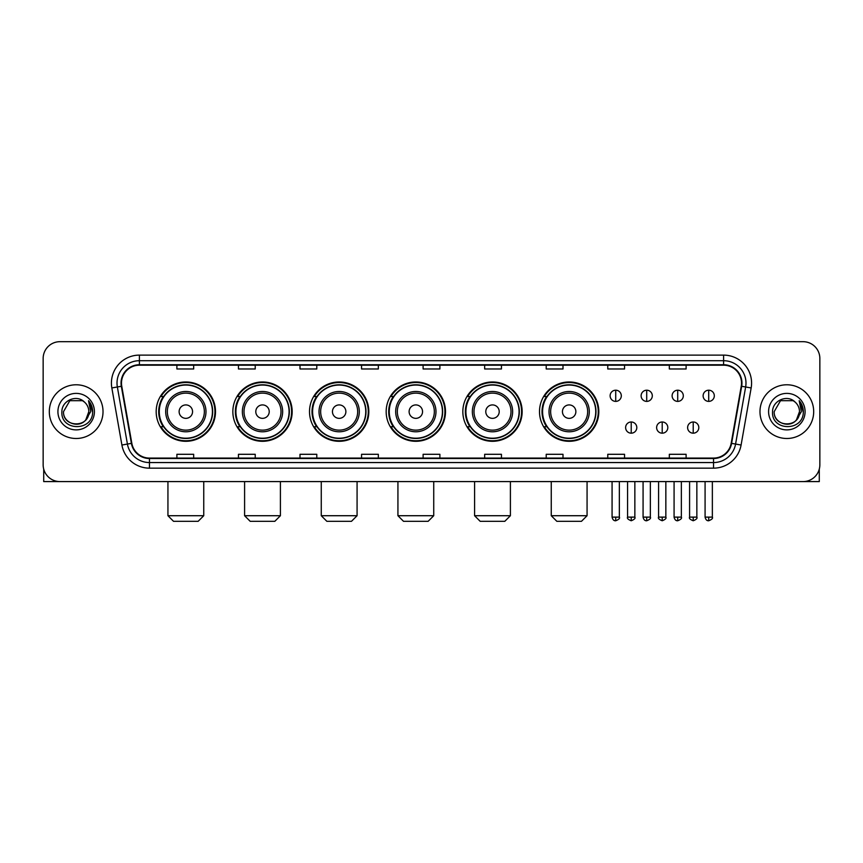 <?xml version="1.0" encoding="UTF-8"?>
<svg xmlns="http://www.w3.org/2000/svg" width="863" height="863" viewBox="0 0 863 863"><rect width="100%" height="100%" fill="white"/><g stroke="black" fill="none" stroke-linecap="round" stroke-linejoin="round"><path stroke-width="1.29" d="M539.504 411.64A29.655 29.655 0 0 0 569.159 441.295A29.655 29.655 0 0 0 598.814 411.64A29.655 29.655 0 0 0 569.159 381.975A29.655 29.655 0 0 0 539.504 411.64M462.838 411.64A29.655 29.655 0 0 0 492.493 441.295A29.655 29.655 0 0 0 522.147 411.64A29.655 29.655 0 0 0 492.493 381.975A29.655 29.655 0 0 0 462.838 411.64M386.171 411.64A29.655 29.655 0 0 0 415.837 441.295A29.655 29.655 0 0 0 445.491 411.64A29.655 29.655 0 0 0 415.837 381.975A29.655 29.655 0 0 0 386.171 411.64M309.515 411.64A29.655 29.655 0 0 0 339.17 441.295A29.655 29.655 0 0 0 368.825 411.64A29.655 29.655 0 0 0 339.17 381.975A29.655 29.655 0 0 0 309.515 411.64M232.848 411.64A29.655 29.655 0 0 0 262.503 441.295A29.655 29.655 0 0 0 292.169 411.64A29.655 29.655 0 0 0 262.503 381.975A29.655 29.655 0 0 0 232.848 411.64M156.181 411.64A29.655 29.655 0 0 0 185.847 441.295A29.655 29.655 0 0 0 215.502 411.64A29.655 29.655 0 0 0 185.847 381.975A29.655 29.655 0 0 0 156.181 411.64M163.301 426.743A27.141 27.141 0 0 1 163.301 396.527M239.957 426.743A27.141 27.141 0 0 1 239.957 396.527M316.624 426.743A27.141 27.141 0 0 1 316.624 396.527M393.291 426.743A27.141 27.141 0 0 1 393.291 396.527M469.947 426.743A27.141 27.141 0 0 1 469.947 396.527M546.613 426.743A27.141 27.141 0 0 1 546.613 396.527M43.15 358.479L43.15 464.79A16.785 16.785 0 0 0 59.935 481.586L803.065 481.586A16.785 16.785 0 0 0 819.85 464.79L819.85 358.479A16.785 16.785 0 0 0 803.065 341.683L59.935 341.683A16.785 16.785 0 0 0 43.15 358.479L43.15 464.79M49.31 411.64A26.861 26.861 0 0 0 76.171 438.49A26.861 26.861 0 0 0 103.021 411.64A26.861 26.861 0 0 0 76.171 384.779A26.861 26.861 0 0 0 49.31 411.64A26.861 26.861 0 0 0 76.171 438.49A26.861 26.861 0 0 0 103.021 411.64A26.861 26.861 0 0 0 76.171 384.779A26.861 26.861 0 0 0 49.31 411.64M759.979 411.64A26.861 26.861 0 0 0 786.829 438.49A26.861 26.861 0 0 0 813.69 411.64A26.861 26.861 0 0 0 786.829 384.779A26.861 26.861 0 0 0 759.979 411.64A26.861 26.861 0 0 0 786.829 438.49A26.861 26.861 0 0 0 813.69 411.64A26.861 26.861 0 0 0 786.829 384.779A26.861 26.861 0 0 0 759.979 411.64M121.489 383.096A17.907 17.907 0 0 1 139.396 365.189L723.604 365.189A17.907 17.907 0 0 1 741.241 386.203L731.177 443.28A17.907 17.907 0 0 1 713.539 458.08L149.461 458.08A17.907 17.907 0 0 1 131.823 443.28L121.759 386.203A17.907 17.907 0 0 1 121.489 383.096M121.047 383.096A18.35 18.35 0 0 0 121.327 386.279L131.392 443.355A18.35 18.35 0 0 0 149.461 458.523L713.539 458.523A18.35 18.35 0 0 0 731.608 443.355L741.673 386.279A18.35 18.35 0 0 0 723.604 364.747L139.396 364.747A18.35 18.35 0 0 0 121.047 383.096M111.845 387.951A27.983 27.983 0 0 1 139.396 355.114L723.604 355.114A27.983 27.983 0 0 1 751.155 387.951L741.09 445.028A27.983 27.983 0 0 1 713.539 468.156L149.461 468.156A27.983 27.983 0 0 1 121.91 445.028L111.845 387.951L117.357 386.98A22.384 22.384 0 0 1 139.396 360.712L723.604 360.712A22.384 22.384 0 0 1 745.643 386.98L735.578 444.057A22.384 22.384 0 0 1 713.539 462.557L149.461 462.557A22.384 22.384 0 0 1 127.422 444.057L117.357 386.98A22.384 22.384 0 0 1 117.012 383.096M803.065 341.683L59.935 341.683M59.935 481.586L803.065 481.586M819.85 464.79L819.85 358.479M731.608 443.355L735.578 444.057L745.643 386.98L751.155 387.951M423.107 365.189L423.107 368.976L439.893 368.976L439.893 365.189M361.554 365.189L361.554 368.976L378.339 368.976L378.339 365.189M300 365.189L300 368.976L316.786 368.976L316.786 365.189M238.447 365.189L238.447 368.976L255.232 368.976L255.232 365.189M176.893 365.189L176.893 368.976L193.679 368.976L193.679 365.189M484.661 365.189L484.661 368.976L501.446 368.976L501.446 365.189M546.214 365.189L546.214 368.976L563 368.976L563 365.189M607.768 365.189L607.768 368.976L624.553 368.976L624.553 365.189M669.321 365.189L669.321 368.976L686.107 368.976L686.107 365.189M439.893 458.08L439.893 454.294L423.107 454.294L423.107 458.08M378.339 458.08L378.339 454.294L361.554 454.294L361.554 458.08M316.786 458.08L316.786 454.294L300 454.294L300 458.08M255.232 458.08L255.232 454.294L238.447 454.294L238.447 458.08M193.679 458.08L193.679 454.294L176.893 454.294L176.893 458.08M501.446 458.08L501.446 454.294L484.661 454.294L484.661 458.08M563 458.08L563 454.294L546.214 454.294L546.214 458.08M624.553 458.08L624.553 454.294L607.768 454.294L607.768 458.08M686.107 458.08L686.107 454.294L669.321 454.294L669.321 458.08M84.455 402.082A12.643 12.643 0 0 1 88.813 411.64C89.59 427.951 62.74 427.951 63.517 411.64L69.838 400.68L82.492 400.68L84.455 402.082C76.688 393.949 61.748 400.648 61.888 411.64C60.464 431.155 92.114 431.673 92.632 412.579L92.654 411.64C92.611 407.487 91.23 403.841 88.522 400.702L90.701 411.64L85.858 419.763A12.643 12.643 0 0 0 88.813 411.64L85.825 419.796M85.858 419.763C79.148 428.835 62.859 423.032 63.517 411.64M57.918 411.64A18.242 18.242 0 0 0 76.171 429.882A18.242 18.242 0 0 0 94.412 411.64A18.242 18.242 0 0 0 76.171 393.388A18.242 18.242 0 0 0 57.918 411.64M88.641 400.842L92.654 412.115M43.711 469.094L43.711 481.586L108.619 481.586M198.156 521.317L173.528 521.317L167.94 515.718L203.754 515.718L198.156 521.317M192.557 411.64A6.71 6.71 0 0 0 185.847 404.92A6.71 6.71 0 0 0 179.126 411.64A6.71 6.71 0 0 0 185.847 418.35A6.71 6.71 0 0 0 192.557 411.64M205.987 411.64A20.14 20.14 0 0 0 185.847 391.489A20.14 20.14 0 0 0 165.696 411.64A20.14 20.14 0 0 0 185.847 431.78A20.14 20.14 0 0 0 205.987 411.64A20.14 20.14 0 0 1 185.847 431.78A20.14 20.14 0 0 1 165.696 411.64M212.427 411.64A26.58 26.58 0 0 0 185.847 385.06A26.58 26.58 0 0 0 159.267 411.64A26.58 26.58 0 0 0 185.847 438.21A26.58 26.58 0 0 0 212.427 411.64M214.941 411.64A29.094 29.094 0 0 1 160.971 426.743L163.668 426.743A26.829 26.829 0 0 0 203.592 431.748A26.829 26.829 0 0 0 203.592 391.522A26.829 26.829 0 0 0 163.668 396.527L160.971 396.527A29.094 29.094 0 0 1 214.941 411.64M274.822 521.317L250.194 521.317L244.596 515.718L280.41 515.718L274.822 521.317M269.224 411.64A6.71 6.71 0 0 0 262.503 404.92A6.71 6.71 0 0 0 255.793 411.64A6.71 6.71 0 0 0 262.503 418.35A6.71 6.71 0 0 0 269.224 411.64M282.654 411.64A20.14 20.14 0 0 0 262.503 391.489A20.14 20.14 0 0 0 242.363 411.64A20.14 20.14 0 0 0 262.503 431.78A20.14 20.14 0 0 0 282.654 411.64A20.14 20.14 0 0 1 262.503 431.78A20.14 20.14 0 0 1 242.363 411.64M289.083 411.64A26.58 26.58 0 0 0 262.503 385.06A26.58 26.58 0 0 0 235.923 411.64A26.58 26.58 0 0 0 262.503 438.21A26.58 26.58 0 0 0 289.083 411.64M291.608 411.64A29.094 29.094 0 0 1 237.638 426.743L240.335 426.743A26.829 26.829 0 0 0 280.259 431.748A26.829 26.829 0 0 0 280.259 391.522A26.829 26.829 0 0 0 240.335 396.527L237.638 396.527A29.094 29.094 0 0 1 291.608 411.64M351.478 521.317L326.861 521.317L321.263 515.718L357.077 515.718L351.478 521.317M345.88 411.64A6.71 6.71 0 0 0 339.17 404.92A6.71 6.71 0 0 0 332.449 411.64A6.71 6.71 0 0 0 339.17 418.35A6.71 6.71 0 0 0 345.88 411.64M359.31 411.64A20.14 20.14 0 0 0 339.17 391.489A20.14 20.14 0 0 0 319.019 411.64A20.14 20.14 0 0 0 339.17 431.78A20.14 20.14 0 0 0 359.31 411.64A20.14 20.14 0 0 1 339.17 431.78A20.14 20.14 0 0 1 319.019 411.64M365.75 411.64A26.58 26.58 0 0 0 339.17 385.06A26.58 26.58 0 0 0 312.589 411.64A26.58 26.58 0 0 0 339.17 438.21A26.58 26.58 0 0 0 365.75 411.64M368.264 411.64A29.094 29.094 0 0 1 314.305 426.743L317.001 426.743A26.829 26.829 0 0 0 356.915 431.748A26.829 26.829 0 0 0 356.915 391.522A26.829 26.829 0 0 0 317.001 396.527L314.305 396.527A29.094 29.094 0 0 1 368.264 411.64M428.145 521.317L403.517 521.317L397.929 515.718L433.733 515.718L428.145 521.317M422.546 411.64A6.71 6.71 0 0 0 415.837 404.92A6.71 6.71 0 0 0 409.116 411.64A6.71 6.71 0 0 0 415.837 418.35A6.71 6.71 0 0 0 422.546 411.64M435.977 411.64A20.14 20.14 0 0 0 415.837 391.489A20.14 20.14 0 0 0 395.686 411.64A20.14 20.14 0 0 0 415.837 431.78A20.14 20.14 0 0 0 435.977 411.64A20.14 20.14 0 0 1 415.837 431.78A20.14 20.14 0 0 1 395.686 411.64M442.417 411.64A26.58 26.58 0 0 0 415.837 385.06A26.58 26.58 0 0 0 389.256 411.64A26.58 26.58 0 0 0 415.837 438.21A26.58 26.58 0 0 0 442.417 411.64M444.93 411.64A29.094 29.094 0 0 1 390.961 426.743L393.657 426.743A26.829 26.829 0 0 0 433.582 431.748A26.829 26.829 0 0 0 433.582 391.522A26.829 26.829 0 0 0 393.657 396.527L390.961 396.527A29.094 29.094 0 0 1 444.93 411.64M504.801 521.317L480.184 521.317L474.585 515.718L510.4 515.718L504.801 521.317M499.213 411.64A6.71 6.71 0 0 0 492.493 404.92A6.71 6.71 0 0 0 485.783 411.64A6.71 6.71 0 0 0 492.493 418.35A6.71 6.71 0 0 0 499.213 411.64M512.644 411.64A20.14 20.14 0 0 0 492.493 391.489A20.14 20.14 0 0 0 472.352 411.64A20.14 20.14 0 0 0 492.493 431.78A20.14 20.14 0 0 0 512.644 411.64A20.14 20.14 0 0 1 492.493 431.78A20.14 20.14 0 0 1 472.352 411.64M519.073 411.64A26.58 26.58 0 0 0 492.493 385.06A26.58 26.58 0 0 0 465.912 411.64A26.58 26.58 0 0 0 492.493 438.21A26.58 26.58 0 0 0 519.073 411.64M521.597 411.64A29.094 29.094 0 0 1 467.627 426.743L470.324 426.743A26.829 26.829 0 0 0 510.249 431.748A26.829 26.829 0 0 0 510.249 391.522A26.829 26.829 0 0 0 470.324 396.527L467.627 396.527A29.094 29.094 0 0 1 521.597 411.64M581.468 521.317L556.851 521.317L551.252 515.718L587.067 515.718L581.468 521.317M575.869 411.64A6.71 6.71 0 0 0 569.159 404.92A6.71 6.71 0 0 0 562.439 411.64A6.71 6.71 0 0 0 569.159 418.35A6.71 6.71 0 0 0 575.869 411.64M589.3 411.64A20.14 20.14 0 0 0 569.159 391.489A20.14 20.14 0 0 0 549.008 411.64A20.14 20.14 0 0 0 569.159 431.78A20.14 20.14 0 0 0 589.3 411.64A20.14 20.14 0 0 1 569.159 431.78A20.14 20.14 0 0 1 549.008 411.64M595.74 411.64A26.58 26.58 0 0 0 569.159 385.06A26.58 26.58 0 0 0 542.579 411.64A26.58 26.58 0 0 0 569.159 438.21A26.58 26.58 0 0 0 595.74 411.64M598.253 411.64A29.094 29.094 0 0 1 544.294 426.743L546.98 426.743A26.829 26.829 0 0 0 586.905 431.748A26.829 26.829 0 0 0 586.905 391.522A26.829 26.829 0 0 0 546.98 396.527L544.294 396.527A29.094 29.094 0 0 1 598.253 411.64M615.718 390.205A5.599 5.599 0 0 0 610.119 395.793A5.599 5.599 0 0 0 615.718 401.392A5.599 5.599 0 0 0 621.306 395.793A5.599 5.599 0 0 0 615.718 390.205L615.718 401.392A5.599 5.599 0 0 0 621.306 395.793A5.599 5.599 0 0 0 615.718 390.205M646.711 390.205A5.599 5.599 0 0 0 641.123 395.793A5.599 5.599 0 0 0 646.711 401.392A5.599 5.599 0 0 0 652.309 395.793A5.599 5.599 0 0 0 646.711 390.205L646.711 401.392A5.599 5.599 0 0 0 652.309 395.793A5.599 5.599 0 0 0 646.711 390.205M677.714 390.205A5.599 5.599 0 0 0 672.115 395.793A5.599 5.599 0 0 0 677.714 401.392A5.599 5.599 0 0 0 683.313 395.793A5.599 5.599 0 0 0 677.714 390.205L677.714 401.392A5.599 5.599 0 0 0 683.313 395.793A5.599 5.599 0 0 0 677.714 390.205M708.717 390.205A5.599 5.599 0 0 0 703.118 395.793A5.599 5.599 0 0 0 708.717 401.392A5.599 5.599 0 0 0 714.316 395.793A5.599 5.599 0 0 0 708.717 390.205L708.717 401.392A5.599 5.599 0 0 0 714.316 395.793A5.599 5.599 0 0 0 708.717 390.205M631.22 421.985A5.599 5.599 0 0 0 625.621 427.584A5.599 5.599 0 0 0 631.22 433.183A5.599 5.599 0 0 0 636.808 427.584A5.599 5.599 0 0 0 631.22 421.985L631.22 433.183A5.599 5.599 0 0 0 636.808 427.584A5.599 5.599 0 0 0 631.22 421.985M662.212 421.985A5.599 5.599 0 0 0 656.624 427.584A5.599 5.599 0 0 0 662.212 433.183A5.599 5.599 0 0 0 667.811 427.584A5.599 5.599 0 0 0 662.212 421.985L662.212 433.183A5.599 5.599 0 0 0 667.811 427.584A5.599 5.599 0 0 0 662.212 421.985M693.216 421.985A5.599 5.599 0 0 0 687.617 427.584A5.599 5.599 0 0 0 693.216 433.183A5.599 5.599 0 0 0 698.814 427.584A5.599 5.599 0 0 0 693.216 421.985L693.216 433.183A5.599 5.599 0 0 0 698.814 427.584A5.599 5.599 0 0 0 693.216 421.985M819.289 469.094L819.289 481.586L754.381 481.586M795.114 402.082A12.643 12.643 0 0 1 799.483 411.64C800.26 427.951 773.41 427.951 774.187 411.64L780.508 400.68L793.162 400.68L795.114 402.082C787.358 393.949 772.417 400.648 772.558 411.64C771.134 431.155 802.784 431.673 803.302 412.579L803.324 411.64C803.28 407.487 801.9 403.841 799.192 400.702L801.371 411.64L796.527 419.763A12.643 12.643 0 0 0 799.483 411.64L796.495 419.796M796.527 419.763C789.818 428.835 773.528 423.032 774.187 411.64M768.588 411.64A18.242 18.242 0 0 0 786.829 429.882A18.242 18.242 0 0 0 805.082 411.64A18.242 18.242 0 0 0 786.829 393.388A18.242 18.242 0 0 0 768.588 411.64M799.311 400.842L803.324 412.115M723.604 355.114L723.604 364.747M117.357 386.98L121.327 386.279M149.461 468.156L149.461 458.523M713.539 458.523L713.539 468.156M121.91 445.028L131.392 443.355M741.673 386.279L745.643 386.98M139.396 355.114L139.396 364.747M735.578 444.057L741.09 445.028M204.348 411.64A18.511 18.511 0 0 0 185.847 393.129A18.511 18.511 0 0 0 167.336 411.64A18.511 18.511 0 0 0 185.847 430.141A18.511 18.511 0 0 0 204.348 411.64M281.014 411.64A18.511 18.511 0 0 0 262.503 393.129A18.511 18.511 0 0 0 244.002 411.64A18.511 18.511 0 0 0 262.503 430.141A18.511 18.511 0 0 0 281.014 411.64M357.67 411.64A18.511 18.511 0 0 0 339.17 393.129A18.511 18.511 0 0 0 320.658 411.64A18.511 18.511 0 0 0 339.17 430.141A18.511 18.511 0 0 0 357.67 411.64M434.337 411.64A18.511 18.511 0 0 0 415.837 393.129A18.511 18.511 0 0 0 397.325 411.64A18.511 18.511 0 0 0 415.837 430.141A18.511 18.511 0 0 0 434.337 411.64M511.004 411.64A18.511 18.511 0 0 0 492.493 393.129A18.511 18.511 0 0 0 473.992 411.64A18.511 18.511 0 0 0 492.493 430.141A18.511 18.511 0 0 0 511.004 411.64M587.66 411.64A18.511 18.511 0 0 0 569.159 393.129A18.511 18.511 0 0 0 550.648 411.64A18.511 18.511 0 0 0 569.159 430.141A18.511 18.511 0 0 0 587.66 411.64M615.718 517.12L612.072 517.12C612.708 519.709 613.927 520.918 615.718 520.756L615.718 517.12L619.354 517.12L619.354 481.586M646.711 517.12L643.075 517.12C643.712 519.709 644.931 520.918 646.711 520.756L646.711 517.12L650.357 517.12L650.357 481.586M677.714 517.12L674.079 517.12C674.715 519.709 675.923 520.918 677.714 520.756L677.714 517.12L681.349 517.12L681.349 481.586M708.717 517.12L705.082 517.12C705.718 519.709 706.926 520.918 708.717 520.756L708.717 517.12L712.353 517.12L712.353 481.586M631.22 517.12L627.574 517.12C626.84 518.275 628.048 519.494 631.22 520.756L631.22 517.12L634.855 517.12L634.855 481.586M662.212 517.12L658.577 517.12C657.843 518.275 659.052 519.494 662.212 520.756L662.212 517.12L665.848 517.12L665.848 481.586M693.216 517.12L689.58 517.12C688.847 518.275 690.055 519.494 693.216 520.756L693.216 517.12L696.851 517.12L696.851 481.586M203.754 481.586L203.754 515.718M167.94 481.586L167.94 515.718M280.41 481.586L280.41 515.718M244.596 481.586L244.596 515.718M357.077 481.586L357.077 515.718M321.263 481.586L321.263 515.718M433.733 481.586L433.733 515.718M397.929 481.586L397.929 515.718M510.4 481.586L510.4 515.718M474.585 481.586L474.585 515.718M587.067 481.586L587.067 515.718M551.252 481.586L551.252 515.718M612.072 517.12L612.072 481.586M619.354 517.12C620.087 518.275 618.879 519.494 615.718 520.756M643.075 517.12L643.075 481.586M650.357 517.12C651.09 518.275 649.882 519.494 646.711 520.756M674.079 517.12L674.079 481.586M681.349 517.12C682.094 518.275 680.875 519.494 677.714 520.756M705.082 517.12L705.082 481.586M712.353 517.12C713.097 518.275 711.878 519.494 708.717 520.756M627.574 517.12L627.574 481.586M634.855 517.12C635.589 518.275 634.381 519.494 631.22 520.756M658.577 517.12L658.577 481.586M665.848 517.12C666.592 518.275 665.384 519.494 662.212 520.756M689.58 517.12L689.58 481.586M696.851 517.12C697.595 518.275 696.376 519.494 693.216 520.756"/></g></svg>
